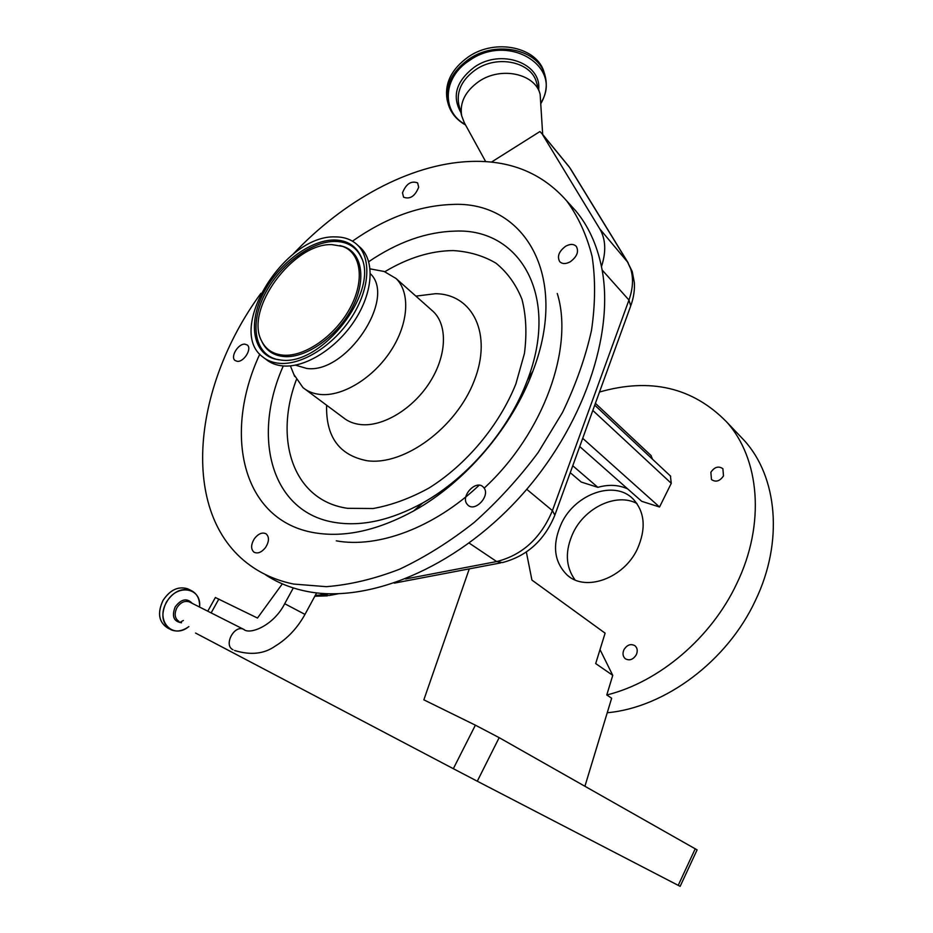 <?xml version="1.0" encoding="UTF-8"?>
<svg xmlns="http://www.w3.org/2000/svg" width="933" height="933" viewBox="0 0 933 933"><rect width="100%" height="100%" fill="white"/><g stroke="black" fill="none" stroke-linecap="round" stroke-linejoin="round"><path stroke-width="1.4" d="M180.64 622.008L183.346 620.468M265.578 574.821C277.264 582.554 290.595 587.988 305.569 591.114C366.879 604.222 454.243 568.792 518.841 498.234C583.487 427.746 615.337 332.626 601.47 266.64C596.828 244.493 588.291 225.926 575.848 210.963L569.375 203.837M260.925 293.312C191.195 388.291 178.32 518.258 253.706 567.835C265.38 575.568 278.71 580.979 293.708 584.07L326.293 586.67C349.735 584.839 374.145 579.031 399.511 569.235C425.028 557.188 449.928 541.583 474.232 522.41C497.721 501.464 519.016 478.186 538.131 452.552L562.517 412.433C575.813 384.793 585.481 357.421 591.51 330.317C595.371 303.866 595.569 279.247 592.117 256.458C586.694 235.069 578.203 216.526 566.646 200.828C541.921 172.78 509.418 159.671 469.136 161.514C409.657 164.15 343.414 200.618 292.95 254.312M418.672 187.206L417.622 182.903C411.196 180.501 406.147 183.813 402.496 192.816L403.581 197.201C410.019 199.557 415.057 196.222 418.672 187.206M570.261 261.776C577.026 256.715 579.043 251.583 576.302 246.382C573.713 243.84 570.168 243.793 565.666 246.242C558.902 251.327 556.919 256.47 559.718 261.66C562.284 264.132 565.795 264.167 570.261 261.776M466.85 503.89L468.063 505.254C475.259 512.135 490.28 495.959 484.075 487.994L482.991 486.769C475.842 479.795 460.785 495.773 466.85 503.89M254.406 538.668C250.849 544.58 250.709 549.082 253.986 552.184C257.776 554.004 261.672 552.383 265.683 547.321C269.205 541.432 269.357 536.942 266.138 533.851C262.336 531.985 258.418 533.583 254.406 538.668M244.994 344.172C238.3 343.309 229.984 357.036 235.104 360.523L237.274 361.328C243.933 362.272 252.33 348.499 247.245 345L244.994 344.172M259.782 354.155C222.672 433.81 241.915 521.069 314.981 532.848C344.895 537.735 377.783 530.434 413.657 510.946C465.077 482.571 512.31 427.174 532.906 371.112C569.923 274.955 523.495 200.047 451.292 204.502C418.346 205.82 385.399 218.042 352.452 241.169M293.883 374.495L302.992 387.627C307.762 391.557 313.605 393.843 320.532 394.484C342.866 396.63 373.492 377.795 391.067 350.47C408.759 323.191 410.415 292.344 396.047 278.5L384.174 271.491L376.221 269.999M295.423 365.141L306.747 368.453C346.295 374.191 396.758 298.28 370.343 273.696M264.774 358.447L265.94 359.31C270.64 363.194 276.436 365.409 283.352 365.958C305.639 367.754 336.626 348.301 354.68 320.486C372.838 292.717 375.008 261.66 360.849 248.003L358.773 246.16M335.507 236.912C284.81 234.335 225.774 329.442 262.476 356.733C267.176 360.616 272.984 362.82 279.9 363.357C302.199 365.13 333.233 345.595 351.344 317.733C369.561 289.895 371.777 258.791 357.631 245.146C351.904 239.653 344.534 236.912 335.507 236.912M334.154 239.979C309.663 240.003 278.127 264.086 263.269 293.498C248.178 322.865 252.645 352.896 274.78 358.995L281.334 360.103C321.803 365.864 378.88 292.391 361.398 257.415C356.394 245.95 347.321 240.143 334.154 239.979M283.492 355.181C305.068 356.873 335.507 335.53 350.178 307.855C365.071 280.227 361.071 252.843 342.574 246.382L332.113 244.644C293.254 242.65 244.026 309.744 261.73 341.198C266.022 349.653 273.276 354.318 283.492 355.181M405.587 578.961L496.671 561.561C522.305 555.088 540.883 538.108 552.418 510.619L628.959 300.053C633.04 288.472 633.6 278.022 630.615 268.704L627.512 261.963L569.701 167.59L541.991 133.699L599.779 228.888C605.739 239.14 606.31 251.723 601.47 266.64M541.991 133.699L539.927 131.541L491.376 162.144M542.679 134.445L540.149 94.326C535.32 73.684 501.033 66.103 478.897 81.463C465.229 91.201 459.491 102.665 461.695 115.855L464.284 122.666L485.696 161.654M544.615 74.139L544.254 72.984C538.049 47.303 495.563 37.763 468.261 56.96C451.502 69.054 444.446 83.294 447.094 99.679L447.618 101.767M215.383 597.528L257.473 618.043L282.326 583.86M195.58 633.064L453.333 768.687L475.387 725.174L499.167 737.653L697.091 849.87L680.157 886.338L678.221 885.359L695.26 848.703M469.276 568.873L423.85 699.843L475.387 725.174M499.167 737.653L477.288 781.213L453.333 768.687M477.288 781.213L678.221 885.359M584.933 786.216L611.651 698.222L606.777 694.968C659.071 682.128 711.378 637.775 736.767 583.591C765.771 523.798 759.567 458.173 726.527 421.821C692.718 387.405 650.359 377.48 599.487 392.035M607.243 712.742C664.926 707.599 727.577 660.926 755.543 600.211C783.767 541.525 777.259 476.775 744.371 440.598L738.831 434.766M710.864 472.261L711.471 479.562C715.809 482.454 719.81 481.241 723.472 475.935L722.9 468.704C718.55 465.754 714.538 466.943 710.864 472.261M623.944 649.706C622.369 653.427 622.812 656.435 625.273 658.721C629.472 660.996 633.145 659.666 636.306 654.733C637.857 651.036 637.437 648.05 635.023 645.776C630.813 643.443 627.116 644.761 623.944 649.706M636.959 503.528C616.935 492.554 585.539 507.12 573.398 532.265C564.838 550.552 565.386 566.436 575.02 579.918M637.321 549.117C623.78 578.25 585.866 591.977 567.509 575.381C553.805 562.016 551.858 544.522 561.689 522.912C575.591 493.755 614.404 479.959 632.866 498.747C644.878 511.692 646.371 528.486 637.321 549.117M606.777 694.968L612.759 675.352L595.686 663.573L605.109 633.157L531.927 580.093L526.352 552.044M612.759 675.352L600.012 649.601M582.705 438.323L659.538 507.004L641.729 501.324L579.72 446.534M670.419 475.982L671.27 483.329L659.538 507.004M650.931 455.421L652.529 459.246M570.25 472.681L581.247 482.058L597.866 487.341C608.724 484.274 618.672 484.798 627.711 488.927M572.757 465.754L597.866 487.341M479.165 485.218C434.113 527.763 377.853 548.499 336.3 540.837M232.993 649.73C223.302 645.333 234.136 624.55 243.595 629.297L244.329 629.67M234.568 650.488C250.615 655.409 264.121 653.975 275.107 646.172C287.387 638.72 297.347 628.119 304.986 614.404L284.705 603.709M189.9 602.182L189.294 601.878C184.559 600.444 180.431 602.415 176.897 607.78C174.051 613.914 174.739 618.462 178.973 621.436M192.245 603.359C186.915 597.773 181.235 598.951 175.194 606.905C171.555 616.27 173.666 621.565 181.538 622.778M199.569 607.056C201.96 587.324 176.524 583.195 166.529 602.333C155.111 621.028 172.978 639.84 188.828 626.591M199.615 606.1C199.65 598.438 196.77 593.225 190.973 590.437C181.573 587.638 173.351 591.569 166.307 602.217C160.511 614.824 162.074 624.002 170.972 629.74C176.395 632.026 182.087 631.163 188.034 627.174M189.061 589.493L187.65 588.793C178.25 585.994 170.028 589.901 162.995 600.514C157.222 613.086 158.785 622.241 167.683 627.991L169.759 629.099M315.249 595.464L322.911 594.741L320.276 593.283M283.282 365.946C251.63 436.842 270.85 512.777 335.402 522.538C362.086 526.678 391.195 520.148 422.754 502.945C467.969 477.941 509.255 429.518 527.402 380.221C560.033 295.796 519.786 228.165 455.339 231.104C426.591 231.804 397.715 241.997 368.71 261.707M296.344 379.731C273.672 440.131 293.428 500.671 347.531 508.31L373.083 508.52C391.44 505.243 410.112 498.397 429.087 487.982C466.652 464.436 499.26 425.331 515.867 383.953L524.439 353.467C526.982 333.687 526.165 315.634 521.979 299.318C515.972 284.402 507.284 272.343 495.889 263.118C483.259 255.712 469.031 251.537 453.216 250.58C430.824 250.79 408.024 257.835 384.839 271.701M326.608 405.214C325.815 436.831 339.285 455.327 367.042 460.715C404.024 466.01 456.214 427.804 474.186 380.897C492.729 334.037 472.739 294.07 435.536 293.697L415.873 296.123M305.324 389.364L343.146 417.529C347.951 421.471 353.782 423.815 360.651 424.562C382.822 427.022 412.794 409.004 429.705 382.437C446.744 355.905 447.863 325.57 433.402 311.68L431.291 309.814M361.957 258.931L361.864 258.698C356.919 247.35 347.939 241.589 334.9 241.414C310.654 241.414 279.422 265.252 264.727 294.373C249.787 323.448 254.254 353.164 276.168 359.217L279.2 359.893M261.707 341.151L262.301 342.434C266.64 350.983 273.964 355.695 284.285 356.581C306.082 358.307 336.848 336.755 351.659 308.8C366.692 280.891 362.622 253.228 343.927 246.697L340.102 245.612M338.084 593.82L329.104 595.522L322.911 594.741L328.008 593.773M526.748 489.312L552.418 510.619L554.855 515.144C544.499 540.324 526.993 556.15 502.316 562.587L496.671 561.561L469.159 543.076M555.053 514.573L630.72 305.907L628.959 300.053L602.112 269.964M632.177 271.421L627.512 261.963L599.779 228.888M568.99 166.622L541.606 133.127M570.576 168.85L628.189 262.884M539.869 93.417L536.545 82.652C531.705 62.01 497.639 54.371 475.702 69.683C462.15 79.398 456.482 90.851 458.686 104.041L461.695 115.855M538.656 89.521C541.723 63.222 500.986 48.294 474.361 67.129C456.26 81.078 451.724 96.134 460.774 112.263M541.163 102.408C563.31 66.791 508.707 32.597 469.532 60.447C442.545 77.439 441.344 111.773 465.264 124.462M541.198 103.027C546.283 93.79 547.531 84.506 544.942 75.176C538.738 49.496 496.204 39.979 468.856 59.176C452.073 71.281 445.006 85.521 447.653 101.907C449.986 111.878 455.957 119.576 465.567 124.999M218.847 599.056L211.138 612.899M592.817 410.438L671.27 483.329M557.269 293.463C574.087 347.473 543.799 433.11 484.437 487.889M189.819 602.135L243.595 629.297C249.671 635.233 273.731 625.577 284.728 603.663L293.312 587.942M167.683 627.991C158.75 622.218 157.176 613.063 162.96 600.502C169.981 589.878 178.215 585.971 187.65 588.793L190.973 590.437C197.073 593.411 199.954 598.963 199.604 607.08M170.972 629.74C176.734 632.131 182.693 631.081 188.874 626.614M305.009 614.346L316.637 592.898M413.657 510.946L422.754 502.945C468.389 477.311 508.788 429.938 527.402 380.221L532.906 371.112M430.789 309.359L396.047 278.5M290.385 365.864L294.676 376.442M361.957 258.942L361.398 257.415M339.857 245.554L342.574 246.382M274.78 358.995L279.468 359.928M360.849 248.003L357.631 245.146M370.074 268.856L384.174 271.491M575.848 210.963L566.646 200.828M632.259 271.666L634.347 282.582C634.802 289.941 633.682 297.44 631.011 305.091M327.355 595.86L314.818 596.245M394.356 583.113L500.741 562.891M447.094 99.679L447.653 101.907M215.406 597.482L207.767 611.197M726.527 421.821L744.371 440.598M567.509 575.381L569.515 576.897M594.729 405.155L670.687 476.238M595.394 403.324L651.176 455.654"/></g></svg>
